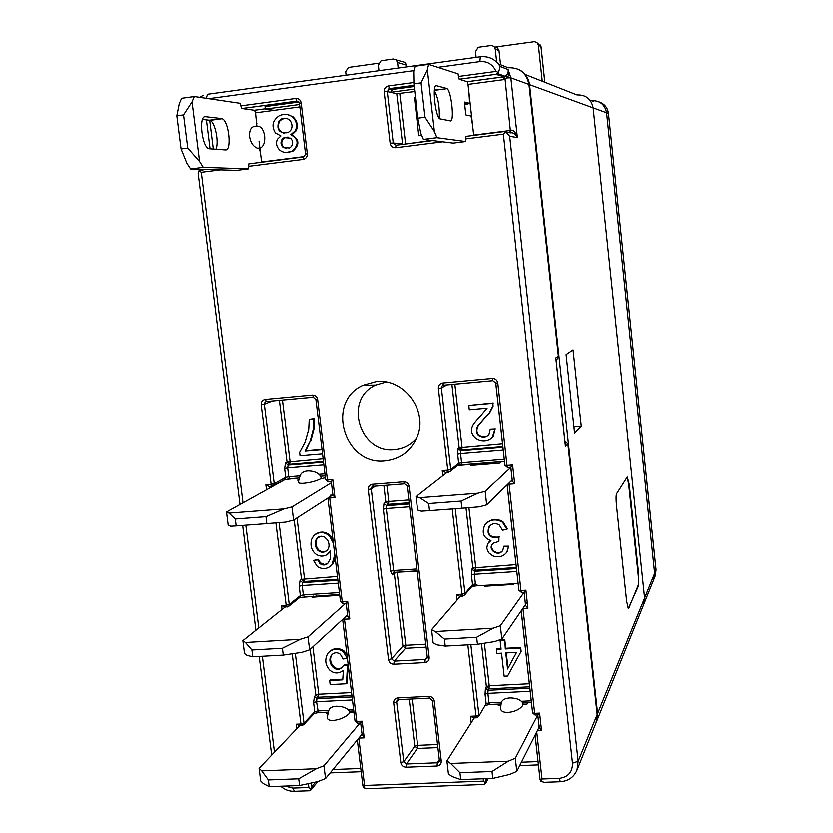 <?xml version="1.0" encoding="UTF-8"?>
<svg xmlns="http://www.w3.org/2000/svg" width="833" height="833" viewBox="0 0 833 833"><rect width="100%" height="100%" fill="white"/><g stroke="black" fill="none" stroke-linecap="round" stroke-linejoin="round"><path stroke-width="1.25" d="M259.115 148.43L257.303 148.18C253.17 146.441 250.587 142.589 249.567 136.612C249.234 129.896 251.264 126.418 255.637 126.2L257.033 126.137C260.875 126.043 263.405 129.302 264.644 135.925C265.123 141.86 263.79 145.89 260.635 148.003L259.115 148.43L260.375 152.168M256.626 122.69L256.377 126.168M303.483 156.948L248.786 163.872L248.567 168.86L236.759 170.349L190.57 168.964L186.831 163.153L181.053 148.972L187.748 148.097L183.541 114.892L176.835 115.797L181.053 148.972M248.567 168.86L203.242 167.35L190.57 168.964M221.495 118.557L205.532 116.682C198.389 114.975 201.659 146.67 208.833 148.722L225.41 149.919C232.074 151.096 228.877 120.806 222.109 118.713L209.27 120.191L202.481 119.431M215.82 149.305C219.298 142.662 215.06 121.847 209.885 120.348L209.27 120.191M176.835 115.797L179.272 103.604L181.604 98.284L194.318 96.534L192.038 101.865L199.566 161.529L203.242 167.35M183.541 114.892L192.038 101.865M199.566 161.529L187.748 148.097M194.318 96.534L240.466 103.344L240.779 105.874L295.746 98.45L296.829 101.126L241.945 108.519L240.779 105.874M464.606 103.698L469.573 103.302L464.418 102.032L465.866 114.933L471.051 116.016L472.55 124.992M469.083 94.566L469.635 103.323L464.741 104.937M421.071 82.852L427.36 69.712L434.378 131.51L436.929 137.695L465.72 141.527L453.162 143.109L423.383 139.413L420.759 133.249L417.833 118.182L424.997 117.255L421.071 82.852L413.907 83.81L417.833 118.182M436.929 137.695L423.383 139.413M446.696 88.454L436.492 85.684C431.89 83.55 435.149 116.328 439.782 118.807L450.351 120.889C454.62 122.441 451.455 91.172 447.082 88.662L434.389 90.099M439.303 118.348C439.668 106.364 438.012 97.128 434.337 90.63M413.907 83.81L413.709 71.576L415.021 66.224L428.61 64.36L427.36 69.712M434.378 131.51L424.997 117.255M428.61 64.36L458.14 73.856L458.442 76.469L495.989 71.399L498.55 72.544L495.864 74.314L459.275 79.25L458.442 76.469M510.015 697.939C516.679 698.023 521.01 699.835 523.03 703.375L522.801 705.416C519.907 709.372 515.044 711.715 508.213 712.465C503.299 712.569 500.758 711.163 500.581 708.269L501.299 702.667C502.205 699.866 505.11 698.293 510.015 697.939M500.945 705.405L498.301 705.53L499.154 704.124M527.758 702.781L526.987 704.177L523.395 704.354M492.803 778.438L492.011 771.514L459.941 772.722L460.743 779.615L492.803 778.438L509.796 774.44L516.824 771.389L515.335 758.249L508.297 761.237L492.011 771.514M459.941 772.722L450.663 763.497L508.297 761.237M460.743 779.615L452.184 776.585L448.435 773.972L446.915 760.956L450.663 763.497M446.915 760.956L475.466 716.068M538.743 713.183L515.335 758.249M540.825 723.867L516.824 771.389M349.308 713.527C345.226 717.442 339.854 719.764 333.2 720.493C328.962 720.618 326.994 719.41 327.307 716.88L328.858 710.289C329.712 707.863 332.252 706.509 336.48 706.249C342.884 706.332 347.309 708.092 349.756 711.528L349.308 713.527L350.235 712.465L353.91 712.017M327.619 712.205L326.338 713.589L328.098 713.506M299.557 785.55L298.724 778.813L268.351 779.959L269.205 786.664L299.557 785.55L317.925 781.583L325.526 778.595L362.032 734.217M268.351 779.959L261.718 770.879L316.332 768.744L323.943 765.808L361.512 721.263M323.943 765.808L325.526 778.595M269.205 786.664L263.332 783.614L260.698 781.031L259.084 768.359L261.718 770.879M316.332 768.744L298.724 778.813M350.235 712.465L349.756 711.528M300.984 724.325L259.084 768.359M644.638 598.032L656.081 569.918L655.29 575.863L643.794 604.404L644.638 598.032L593.169 107.853C591.336 98.981 585.963 94.681 577.04 94.931L525.352 74.522M444.426 639.14L445.239 646.137L477.465 644.346L476.663 637.318L444.426 639.14L435.274 631.581L493.209 628.238L500.362 625.77L525.581 590.264M527.258 602.103L501.872 639.098L494.729 641.618L477.465 644.346M500.362 625.77L501.872 639.098M445.239 646.137L436.825 644.857L433.129 642.961L431.588 629.748L435.274 631.581M493.209 628.238L476.663 637.318M485.233 585.693L484.754 586.276L513.565 584.443L514.003 583.86M487.888 585.526L487.951 586.068M431.588 629.748L462.034 594.335M591.482 100.637C599.864 100.408 604.914 104.448 606.632 112.767L654.676 573.364L653.874 579.362L596.584 721.597L597.646 713.517L529.569 84.643C528.466 77.136 524.53 71.94 517.751 69.035M596.199 722.492L596.584 721.597M574.624 433.347L566.128 354.577L573.083 349.85L581.309 426.423L574.624 433.347M627.322 476.986L616.618 493.782C615.993 495.448 615.962 499.259 616.503 505.225L626.687 601.27L628.353 608.652L638.734 585.443L638.734 574.343L629.279 484.452L627.322 476.986M627.228 477.122L628.728 484.494L638.182 574.374C638.703 579.924 638.703 583.621 638.182 585.474L628.759 608.382M494.552 47.085L497.561 47.939L499.029 50.636L495.26 48.98L496.697 62.079M495.26 48.98L494.115 46.554L491.741 45.419L478.194 47.294L475.497 51.708L476.122 57.331M544.834 82.217L541.002 46.554L538.41 45.201L542.283 81.207M538.41 45.201L536.941 42.483L534.463 41.65L494.667 47.137M500.571 64.735L499.029 50.636M406.431 66.911L406.223 65.109L397.549 62.485L396.091 59.799L393.228 58.997L381.056 60.747L378.328 65.141L378.973 70.68M346.091 75.199L345.685 71.784L348.392 67.442L378.546 63.214M397.549 62.485L398.184 68.046M573.947 427.048L581.309 426.423M428.683 503.59L429.505 510.681L461.899 508.265L461.076 501.133L428.683 503.59L419.676 497.738L477.903 493.271L485.17 491.345L510.827 467.469M512.222 479.954L486.701 504.871L479.444 506.86L461.899 508.265M485.17 491.345L486.701 504.871M429.505 510.681L421.238 511.202L417.604 510.046L416.042 496.655L447.113 472.384M416.042 496.655L419.676 497.738M477.903 493.271L461.076 501.133M472.852 463.971L471.02 465.46L499.977 463.127L501.653 461.649M474.092 463.866L474.237 465.199M252.743 656.831L247.047 655.446L244.486 653.541L242.851 640.692L245.412 642.524L300.286 639.359L308.012 636.912L309.616 649.886L301.9 652.385L283.251 655.134L282.397 648.303L251.889 650.032L252.743 656.831L283.251 655.134M309.616 649.886L347.559 614.952M347.299 601.874L308.012 636.912M242.851 640.692L286.302 606.08M313.375 596.147L312.021 597.261L339.718 595.293M300.286 639.359L282.397 648.303M251.889 650.032L245.412 642.524M316.509 595.949L316.634 596.969M307.658 470.957C314.135 470.905 318.643 472.936 321.194 477.07L320.705 478.798C316.363 481.037 310.813 482.526 304.076 483.286C300.005 483.577 298.079 483.13 298.297 481.922L300.119 475.737C301.088 472.936 303.608 471.332 307.658 470.957M236.156 525.935L266.81 523.645L265.946 516.71L235.281 519.032L236.156 525.935L230.637 526.237L228.138 525.029L226.482 512.003L228.971 513.138L284.105 508.921L291.956 506.974L293.58 520.136L332.659 495.052M293.58 520.136L285.74 522.124L266.81 523.645M299.057 479.319L297.6 480.152L298.849 480.047M320.705 478.798L325.432 477.767M226.482 512.003L285.198 479.454M331.409 482.734L291.956 506.974M284.105 508.921L265.946 516.71M235.281 519.032L228.971 513.138M321.705 478.204L321.194 477.07M326.703 550.78C323.87 552.3 321.184 552.029 318.643 549.967C315.634 546.24 315.166 542.325 317.238 538.243L320.944 536.192L324.516 537.025L327.494 539.951C329.493 543.741 329.535 547.021 327.619 549.801L327.431 550.03C324.464 552.841 321.299 552.987 317.946 550.478C314.926 546.75 314.457 542.835 316.53 538.743M317.238 538.243L318.352 537.014M493.167 543.272L498.894 541.44L498.957 537.514C489.742 538.462 486.399 534.932 488.95 526.935C491.834 523.374 495.281 522.728 499.29 524.998L502.538 530.246L506.964 529.33L502.507 522.239C496.364 518.751 490.772 519.313 485.743 523.915L484.733 525.238C481.505 533.005 483.588 538.108 490.981 540.555L487.576 543.866L486.805 548.322L488.638 552.737L492.865 555.923C498.967 557.85 503.642 556.569 506.901 552.092L508.474 546.729L503.882 546.24L502.788 550.457C498.665 557.121 488.034 550.301 492.053 544.48L493.167 543.272M376.037 381.597C404.099 377.797 428.662 411.169 417 437.367C410.825 451.267 400.288 459.108 385.408 460.888C344.3 466.282 325.182 401.621 363.157 385.21L376.037 381.597M416.615 438.283C410.846 445.03 403.557 448.841 394.748 449.716C359.544 454.391 343.206 399.038 375.756 385.013L386.096 382.003M298.932 102.011L265.029 106.572L265.342 109.081L299.568 104.489M299.859 106.895L274.119 110.341L265.342 109.081M414.074 85.33L389.448 88.652L388.501 85.914C385.544 86.632 384.096 88.579 384.159 91.745L387.272 91.568L393.228 142.984L402.558 143.984L396.758 93.713L414.782 91.515M414.501 89.069L390.49 92.286L387.272 91.568L389.448 88.652L392.645 89.402L390.49 92.286L396.758 93.713M414.209 86.497L392.645 89.402M564.878 440.98L567.919 444.072L565.461 446.665L555.83 357.878L558.402 356.17L557.766 358.554L556.08 359.762M565.315 445.395L565.461 446.665M555.944 358.898L555.83 357.878M468.031 84.393L467.23 81.696L503.028 76.886L505.777 75.699C507.724 74.553 508.505 72.502 508.14 69.555C509.109 73.7 508.692 76.49 506.901 77.927L503.767 79.614L468.031 84.393L473.685 135.113L510.712 130.427C513.222 129.407 515.45 131.791 517.397 137.58C515.304 133.863 513.013 132.301 510.535 132.884L506.204 132.103M505.777 75.699L506.901 77.927L510.868 77.813L517.397 137.58L509.692 136.268L505.964 131.989L503.382 134.144L465.428 138.934L465.668 136.414L503.569 131.624L505.964 131.989M495.864 74.314L503.944 76.698L505.11 79.302L510.587 132.884M220.464 169.859L201.263 172.285L198.868 170.838L205.137 169.401M311.427 782.989L311.875 786.56L311.001 789.642L308.856 787.508L308.366 783.645M299.672 725.71L296.329 724.231L300.942 724.023L292.196 653.811M358.804 738.132L364.552 785.477L363.396 787.747L362.865 784.696M362.22 734.81L364.198 737.882L358.825 738.111M360.772 722.94L362.178 721.232L364.198 737.882M284.896 607.195L281.523 605.56L286.156 605.279L275.89 522.916M347.819 616.118L349.787 619.013L342.894 619.242M346.278 603.373L347.663 601.416L349.787 619.013M269.278 486.587L265.852 484.785L271.089 484.369L261.166 404.703L264.311 404.172L274.203 483.744L271.089 484.369L271.943 486.378L269.278 486.587L269.476 488.169M333.013 495.021L334.97 497.738L327.952 498.072M331.388 481.62L332.752 479.423L334.97 497.738M486.222 778.678L485.639 783.332L483.504 781.146L483.234 778.793M471.197 722.784L470.447 716.297L473.644 717.827M536.764 731.905L542.033 779.011L540.69 781.344L540.044 779.261L535.15 735.102M512.607 465.001L510.816 467.292L507.599 467.552L507.005 465.449L504.944 465.324L495.739 382.993L497.801 382.993L507.005 465.449L512.607 465.001L514.7 483.796L509.109 484.233L520.979 590.555L525.935 590.243L527.945 608.288L522.989 608.59L534.692 713.371L539.628 713.142L541.533 730.218L539.18 727.344L537.847 714.912M539.628 713.142L537.858 715.016L535.38 715.026M457.057 600.124L456.422 594.606L459.66 596.293M527.945 608.288L525.602 605.56L524.165 592.263M525.935 590.243L524.155 592.315L521.687 592.419M516.824 571.553L474.321 574.322L475.414 583.912L478.059 585.724L518.168 583.6M442.844 475.716L442.261 470.645L445.54 472.498L445.655 473.519M514.7 483.796L512.357 481.214L510.858 467.282L507.599 467.552L504.944 465.324L495.791 383.024M469.281 409.711L487.086 408.139L474.695 422.81C464.2 435.628 482.63 447.04 492.23 437.658L494.896 429.495L490.252 429.411L488.898 434.961C485.91 437.773 482.546 438.096 478.819 435.93C475.966 433.629 475.653 430.328 477.892 426.038L489.419 412.71L492.647 406.431L492.813 403.266L468.802 405.4L469.281 409.711M491.408 438.439L493.386 436.471L494.896 429.495M495.364 429.141L490.252 429.411M488.117 435.753C485.108 437.471 482.172 437.408 479.308 435.565C476.455 433.264 476.143 429.974 478.381 425.684L489.887 412.377L493.115 406.108L492.813 403.266M493.282 402.953L468.802 405.4M322.027 449.789L305.086 451.215L310.168 441.386L313.27 429.526L313.687 419.207L309.21 419.603L308.741 429.557L305.128 442.323L299.63 452.496L300.047 455.87L322.538 453.985M321.996 449.476L305.815 450.84L310.178 441.386M305.815 450.84L305.086 451.215M310.886 441.021L313.989 429.182L313.27 429.526M313.979 429.182L314.395 418.874L313.687 419.207M314.395 418.874L309.21 419.603M506.964 529.33L507.412 528.83L502.965 521.75C496.937 518.313 491.408 518.813 486.368 523.249M490.668 540.502L488.919 542.064M506.277 552.997L507.339 551.561L508.474 546.729M508.911 546.209L503.882 546.24M502.486 550.894C497.593 556.059 488.909 549.197 492.522 543.97L492.751 543.626M498.957 537.514L498.894 541.44M499.404 537.004C490.2 537.951 486.878 534.432 489.419 526.435L490.054 525.592M327.109 554.653L330.43 550.852L330.222 559.078L327.598 563.629C325.037 565.555 322.423 565.503 319.726 563.462L317.675 559.891L313.531 560.515L317.415 566.711C322.725 569.689 327.525 569.116 331.815 564.982L334.804 554.809M333.408 543.408L329.504 536.004C324.058 531.558 318.758 531.506 313.635 535.827L311.698 539.201C310.105 544.928 311.219 549.676 315.03 553.445C318.81 556.569 322.829 556.975 327.109 554.643M330.659 566.169L333.231 563.431L335.178 557.912M332.961 539.669L330.191 535.515C325.547 531.527 320.684 531.069 315.603 534.151M328.004 553.997L330.493 551.446M327.64 563.587L324.547 564.514L320.413 562.931L319.726 563.462M320.413 562.931L318.373 559.36L317.675 559.891M318.373 559.36L313.531 560.515M347.288 658.414L343.196 651.531C337.584 648.064 332.534 648.584 328.056 653.082L327.463 653.988C324.61 659.923 325.391 665.328 329.806 670.201C334.116 673.814 338.646 673.897 343.363 670.461L342.738 679.884L329.66 680.551L330.16 684.622L346.455 683.789L347.465 665.786L343.613 665.463L341.447 668.014C334.439 673.262 326.567 661.881 331.419 655.29C334.002 652.385 336.969 652.02 340.312 654.217L343.102 659.028L347.382 658.309M346.955 654.748L343.862 650.875C338.781 647.658 333.991 647.876 329.462 651.562M343.852 650.885L343.196 651.531M342.779 679.218L330.337 679.863L329.66 680.551M347.465 665.786L348.121 665.109L347.111 683.091L346.455 683.789M348.121 665.109L344.268 664.786L343.613 665.463M342.717 666.869L341.447 668.014M342.113 667.337C335.116 672.575 327.244 661.215 332.096 654.634L332.513 654.113M508.026 668.222L506.297 652.957M505.787 652.978L516.575 652.395L507.589 669.014L505.787 652.978M504.371 640.442L500.144 640.681L501.112 649.209L496.468 649.459L496.926 653.468L501.56 653.207L504.163 676.229L507.609 676.052L520.74 652.177L520.292 648.157L505.329 648.98L504.808 639.796L500.591 640.025L500.144 640.681M501.039 648.574L496.926 648.792L496.468 649.459M520.74 652.177L507.609 676.052M521.156 651.5L520.708 647.491L520.292 648.157M520.708 647.491L505.777 648.313L505.329 648.98M505.777 648.313L504.808 639.796M284.251 133.374C278.461 131.125 276.92 127.053 279.638 121.17L282.22 119.046L286.136 118.348M286.625 148.701L283.959 147.535C281.45 145.088 281.096 142.339 282.897 139.298L284.813 137.705L287.989 137.049M290.467 138.163C292.945 140.475 293.278 143.245 291.446 146.452L289.603 148.024L283.189 147.472C280.679 145.015 280.325 142.266 282.127 139.215L284.043 137.632L290.467 138.163M290.602 121.274C292.487 124.648 292.477 127.73 290.571 130.521L288.093 132.614C279.263 133.665 276.192 129.813 278.857 121.077L281.45 118.952C285.063 117.484 288.114 118.265 290.602 121.274M290.811 134.644L295.403 130.666C297.568 125.398 296.506 120.733 292.227 116.672C288.478 114.038 284.188 113.694 279.357 115.652C272.495 120.358 271.194 126.137 275.473 132.999L280.888 135.935L277.295 139.382C275.692 143.672 276.66 147.379 280.221 150.523C283.751 152.908 287.708 153.116 292.102 151.158C299.162 144.713 298.724 139.205 290.811 134.654L292.373 134.373L296.163 130.75C298.318 125.491 297.256 120.837 292.987 116.776L287.5 114.569M296.163 130.75L295.403 130.666M285.865 152.491L292.862 151.21C299.911 144.775 299.474 139.278 291.571 134.727M282.908 139.298L282.137 139.226M415.48 97.617L414.428 97.753L418.77 135.706L421.644 135.342M418.77 135.706L421.706 135.487M544.386 782.333L540.69 781.344M485.639 783.332L483.546 784.519M363.396 787.747L367.249 788.705M311.001 789.642L309.345 790.788M495.989 71.399C492.824 64.328 487.461 61.059 479.902 61.59L480.349 56.748C488.825 55.967 495.427 59.205 500.154 66.453L498.55 72.544M198.868 170.838L198.15 173.514L239.987 504.517M498.342 63.86L508.224 67.754C519.657 67.39 526.571 72.94 528.976 84.425L510.868 77.813L508.14 69.555L500.154 66.453M596.136 722.669L597.209 714.589L567.919 444.072M274.119 110.341L255.533 112.83L256.824 126.147M259.011 141.079L261.583 161.977L304.597 156.531M467.23 81.696L459.275 79.25M255.533 112.83L254.502 110.268L241.945 108.519M465.72 141.527L465.428 138.934M558.402 356.17L528.976 84.425M321.236 563.545L321.351 564.514M256.231 123.544L256.845 123.461M259.438 150.575L260.167 150.481M205.532 116.682L204.543 116.818M259.75 148.295L258.365 148.378M436.492 85.684L435.867 85.768M523.03 703.375L522.801 705.416M589.91 100.012L593.492 101.428M656.06 569.751L608.506 113.444L593.169 107.853M656.092 569.803L608.506 113.444C607.653 107.717 604.55 103.875 599.208 101.928M597.646 713.517L654.676 573.364M606.632 112.767L529.569 84.643M629.279 484.452L628.728 484.494M638.734 574.343L638.182 574.374M638.734 585.443L638.182 585.474M537.514 43.045L541.013 46.679M396.237 59.914L404.442 62.225L405.858 63.839L406.535 66.9M510.285 132.843L510.035 130.51M467.282 81.717L503.07 76.917L503.767 79.614M388.501 85.914L413.886 82.488M395.654 147.743L395.998 145.234L393.228 142.984L390.125 143.234C390.792 146.306 392.635 147.805 395.654 147.743L442.677 141.808M384.159 91.745L390.125 143.234M395.998 145.234L432.785 140.579M402.641 144.401L431.65 140.433M399.788 93.525L405.598 144.026M295.746 98.45C298.714 98.356 300.526 99.845 301.182 102.896L299.547 103.344M298.245 101.366L296.829 101.126L298.526 101.564M248.265 166.35L303.108 159.426L303.566 156.937L305.669 154.105M301.182 102.896L307.315 153.751L305.544 154.074L299.422 103.292C299.838 102.615 298.943 101.886 296.756 101.105L241.862 108.498M303.108 159.426C305.992 158.749 307.387 156.854 307.315 153.751M426.09 647.189L405.494 648.334L394.186 661.163L425.205 659.497L427.246 657.008M375.339 486.17L371.268 488.95L391.52 658.882L402.901 646.116L405.796 645.336L405.494 648.334L402.901 646.116L394.269 573.239L397.185 572.531L405.796 645.336L425.746 644.221M388.532 659.705L391.52 658.882L394.186 661.163L393.853 664.265C390.937 664.13 389.167 662.61 388.532 659.705L368.228 489.585L371.268 488.95L371.81 487.107L373.184 486.337L372.424 484.306C369.56 484.827 368.155 486.587 368.228 489.585M429.162 657.508L427.267 657.143L407.233 486.253L409.118 486.389L429.162 657.508C429.214 660.454 427.798 662.162 424.924 662.61L425.205 659.497L427.006 658.445L427.339 657.258M417.146 570.876L394.519 572.375L392.468 574.895L392.884 573.26L394.269 572.406M417.187 571.199L397.143 572.24M427.006 658.445L427.319 656.945M424.924 662.61L393.853 664.265M404.599 483.858L407.306 486.128M417.156 570.907L394.311 572.427L393.634 570.553L390.698 571.261L392.468 574.895M409.118 486.389C408.472 483.411 406.671 481.901 403.703 481.828L404.411 483.879L373.371 486.316L371.81 487.107L372.851 486.399M409.638 506.808L386.293 508.578L393.634 570.553L416.927 569.001M390.698 571.261L383.336 509.213L384.003 503.507L385.846 502.153L383.878 485.493M409.17 502.778L388.459 504.35L386.627 505.725L386.293 508.578L383.336 509.213M372.424 484.306L403.703 481.828M409.315 503.996L386.627 505.725L384.003 503.507M386.856 485.264L388.782 501.518L388.459 504.35L385.846 502.153L388.782 501.518L408.836 499.987M412.148 699.012L417.635 745.379L414.772 746.264L417.343 748.482L406.431 764.017L437.335 762.799L437.065 766.037L406.119 767.235C403.214 767.058 401.444 765.537 400.819 762.664L403.776 761.726L414.772 746.264L409.19 699.158M437.866 747.638L417.343 748.482L417.635 745.379L437.502 744.546M398.601 699.678L396.664 702.073L403.776 761.726L406.431 764.017L406.119 767.235M398.403 699.616L396.987 700.595L396.664 702.073L393.686 702.948C393.624 700.022 395.019 698.346 397.862 697.919L428.891 696.409L429.495 698.169L398.497 699.668L397.862 697.919M398.757 699.564L397.351 700.147M429.734 698.075L432.348 700.574L434.253 701.001C433.618 698.096 431.827 696.565 428.891 696.409M400.819 762.664L393.686 702.948M439.439 760.321L439.189 761.664L437.335 762.799L439.293 759.79M439.189 761.664L439.449 760.696M432.41 700.366L439.387 760.56L441.282 761.06C441.334 763.976 439.928 765.642 437.065 766.037M434.253 701.001L441.282 761.06M296.881 728.636L296.329 724.231M361.512 734.841L362.105 734.821M299.172 725.835L303.608 724.72L301.661 725.72L300.942 724.023L303.983 723.148L314.728 711.809L313.583 702.573L314.416 696.513L315.811 695.086L310.168 649.386M313.958 713.787L303.608 724.72L303.983 723.148L295.309 653.353M355.097 720.805L356.784 721.482L357.732 723.075M344.321 617.93L356.784 721.482L362.178 721.232M318.664 712.538L314.301 713.475L314.728 711.809L317.685 710.965L328.816 710.445M328.421 712.163L318.373 712.642L316.55 701.74L313.583 702.573M348.059 709.529L353.577 709.268M352.453 699.991L316.55 701.74L316.957 698.71L314.416 696.513M282.012 609.496L281.523 605.56M346.184 616.212L347.705 616.128M351.922 695.617L318.352 697.273L316.957 698.71L352.088 696.982M312.906 646.856L318.758 694.264L318.352 697.273L315.811 695.086L318.758 694.264L351.557 692.629M284.48 607.267L288.739 606.278L286.937 607.122L286.156 605.279L289.228 604.519L300.359 595.647L299.87 597.365L288.739 606.278L289.228 604.519L279.045 522.666M343.217 603.561L342.238 601.759L347.663 601.416M340.572 601.301L342.238 601.759L329.587 497.02M304.357 596.678L303.347 594.918L300.359 595.647L299.193 586.286L302.192 585.578L303.347 594.918L339.395 592.617M338.25 583.215L302.192 585.578L302.629 582.673L300.067 580.486L299.193 586.286M266.487 489.825L265.852 484.785M330.066 495.26L332.898 495.031M337.781 579.341L304.066 581.559L302.629 582.673L337.906 580.351M300.067 580.486L301.515 579.383L294.153 519.771M297.006 517.939L304.493 578.675L304.066 581.559L301.515 579.383L337.438 576.488M271.943 486.378L273.557 485.712L268.944 486.618M273.557 485.712L274.203 483.744L285.729 477.403L284.626 468.51L287.656 467.927L288.759 476.799L285.729 477.403L285.094 479.319L273.557 485.712M325.776 479.61L327.421 479.85L328.223 481.88L331.274 481.63L332.929 495.291M316.03 399.424L317.665 399.517L327.421 479.85L332.752 479.423M284.043 479.902L289.572 478.767L288.759 476.799L300.078 475.882M289.572 478.767L299.464 477.975L284.501 479.652M313.218 397.195L266.341 401.516L265.238 399.382C262.437 399.944 261.083 401.714 261.166 404.703M272.495 400.933L264.311 404.172L265.081 402.058L266.196 401.527M319.06 474.341L324.953 473.862M325.203 475.893L320.747 476.247L325.203 475.893M313.739 397.174L312.323 395.029L265.238 399.382M317.665 399.517C317.019 396.56 315.238 395.061 312.323 395.029M323.87 464.939L287.656 467.927L288.114 465.158L285.542 462.981L284.626 468.51M323.464 461.565L289.603 464.366L288.114 465.158L323.548 462.232M282.449 400.017L290.051 461.617L289.603 464.366L287.041 462.2L285.542 462.981M323.131 458.868L287.041 462.2L279.388 400.298M473.654 717.921L473.758 718.764M541.533 730.218L537.535 730.395M470.447 716.297L476.018 716.047L476.57 717.796L478.694 716.484L486.149 703.718L485.066 694.243L487.909 693.4L488.992 702.865L486.149 703.718L478.694 716.484L476.57 717.796L473.227 717.942M467.844 644.877L476.018 716.047L478.933 715.151L470.853 644.711M521.219 610.901L532.62 712.881L534.692 713.371L535.192 715.141L532.62 712.881L521.26 610.839M485.722 705.322L489.523 704.583L488.992 702.865L501.393 702.271M489.721 704.479L501.122 704.031M521.573 701.324L531.277 700.855M530.215 691.338L487.909 693.4L488.107 690.307L485.472 688.058L485.066 694.243M459.67 596.345L459.743 597.001M525.009 605.383L525.581 605.352M529.715 686.861L489.033 688.86L488.107 690.307L529.871 688.256M485.472 688.058L486.41 686.621L481.505 643.711M484.389 643.253L489.231 685.788L489.033 688.86L486.41 686.621L489.231 685.788L529.371 683.789M456.422 594.606L462.023 594.252L462.627 596.157L464.647 595.012L464.981 593.492L472.54 584.641L471.447 575.041L471.884 569.137L472.863 568.033L466.011 507.932M452.225 508.984L462.023 594.252L464.981 593.492L455.255 508.765M507.13 484.921L518.907 590.253L520.979 590.555L521.531 592.482L518.907 590.253L507.182 484.879M471.78 586.64L472.54 584.641L475.414 583.912M477.986 585.703L471.947 586.432M509.025 483.078L509.109 484.233L507.807 484.265M516.377 567.565L475.518 570.261L474.539 571.365L474.321 574.322L471.447 575.041M516.491 568.606L474.539 571.365L471.884 569.137M510.993 481.151L512.337 481.047M468.927 507.703L475.726 567.325L475.518 570.261L472.863 568.033L516.043 564.649M442.261 470.645L447.769 470.197L448.425 472.28L450.289 471.332L450.757 469.583L458.681 463.387L457.64 454.277L460.555 453.683L461.597 462.794L458.681 463.387L458.223 465.095L450.289 471.332L445.54 472.498M442.708 382.972L492.241 378.401L492.876 380.629L443.406 385.179L442.708 382.972C439.762 383.555 438.314 385.377 438.366 388.449L447.769 470.197L450.757 469.583L441.386 387.918L441.969 385.991L443.593 385.169M457.296 465.824L458.223 465.095L462.221 464.824L461.597 462.794L504.277 459.327M438.366 388.449L441.386 387.918L447.061 384.846M462.221 464.824L504.506 461.409L457.609 465.585M495.739 382.993L492.876 380.629L495.739 382.993M492.907 380.639L443.552 385.19M497.801 382.993C497.155 379.952 495.302 378.421 492.241 378.401M503.247 450.174L460.555 453.683L460.784 450.872L458.119 448.643L457.64 454.277M502.861 446.707L461.815 450.112L460.784 450.872L502.934 447.383M458.119 448.643L459.15 447.883L451.903 384.398M454.839 384.128L462.044 447.311L461.815 450.112L459.15 447.883L502.549 443.937M318.643 549.967L317.946 550.478M333.231 563.431L332.554 563.972M330.191 535.515L329.504 536.004M283.959 147.535L283.189 147.472M292.987 116.776L292.227 116.672M279.638 121.17L278.857 121.077M542.033 779.011L559.276 778.386C568.179 777.179 572.594 772.129 572.521 763.226L503.382 134.144M560.359 781.76L559.276 778.386M521.448 762.237L538.066 761.591M509.692 136.268L578.185 761.32L572.521 763.226M597.209 714.589L578.185 761.32L577.05 770.098C573.937 777.241 568.314 781.125 560.203 781.76L543.366 782.364M486.399 780.177L487.243 778.647M364.552 785.477L483.504 781.146M332.95 769.567L360.783 768.484M311.875 786.56L315.613 782.083M284.959 786.081L292.768 788.101L308.856 787.508M292.768 788.101L294.455 791.319M480.152 56.779L207.49 94.254L206.251 98.294M479.902 61.59L437.887 67.338M413.949 70.618L208.791 98.669M201.263 172.285L242.986 502.851M245.808 525.207L258.782 628.009M262.343 656.3L274.453 752.209M209.677 120.275L213.29 149.138M254.419 110.248L265.3 108.79L254.502 110.268M209.885 120.348L222.109 118.713M257.303 148.18L260.635 148.003M256.22 123.586L256.845 123.503M434.368 90.36L447.082 88.662M464.616 103.802L468.885 103.459M656.092 569.866L655.29 575.863M607.059 108.561L608.527 113.465M541.054 46.627L544.876 82.238M541.044 46.586L540.544 45.055M406.337 65.203L405.13 62.777M317.685 537.67L316.977 538.16M375.756 385.013L363.157 385.21M555.944 358.523L565.409 445.842M556.069 359.689L557.766 358.554M503.934 76.688L504.715 76.355M496.166 74.241L459.222 79.218M414.074 85.299L389.386 88.621L388.657 88.902L391.854 89.652M393.54 572.667L394.311 572.427M404.411 483.879L373.174 486.337M362.917 786.081L357.305 739.954M342.665 619.46L355.014 721.055L357.451 723.19L360.679 723.044L362.147 735.195M353.786 710.976L349.548 711.174M327.9 498.103L340.478 601.488L342.967 603.623L346.164 603.425L347.746 616.441M339.625 594.47L299.807 597.49M331.274 481.63L328.223 481.88L325.672 479.735L315.915 399.517L313.177 397.185L266.55 401.475M540.044 779.261L535.109 735.185M537.806 715.026L539.18 727.344M531.475 702.604L522.874 703.01M478.048 585.724L472.217 586.13L464.647 595.012L462.627 596.157L459.316 596.366M525.602 605.56L524.124 592.336M448.425 472.28L445.27 472.53M512.357 481.214L510.806 467.313M507.339 551.561L506.901 552.092M332.492 564.441L331.815 564.982M329.15 552.841L329.837 552.321M332.096 654.634L331.419 655.29M292.862 151.21L292.102 151.158M291.612 134.29L292.373 134.373M282.22 119.046L281.45 118.952M284.813 137.705L284.043 137.632M538.441 764.913L519.74 765.631M488.221 778.605L485.66 783.291M484.181 784.499L366.187 788.747M361.168 771.722L330.201 772.909M317.821 781.604L310.824 790.028M504.975 76.22L497.561 73.523M309.855 790.767L294.164 791.329C289.124 791.402 284.615 789.705 280.638 786.237M271.662 755.146L259.188 656.477M255.887 630.31L242.632 525.446M199.524 97.305L203.325 95.347M206.397 119.869L210.041 148.93M596.147 722.68L577.05 770.098"/></g></svg>
